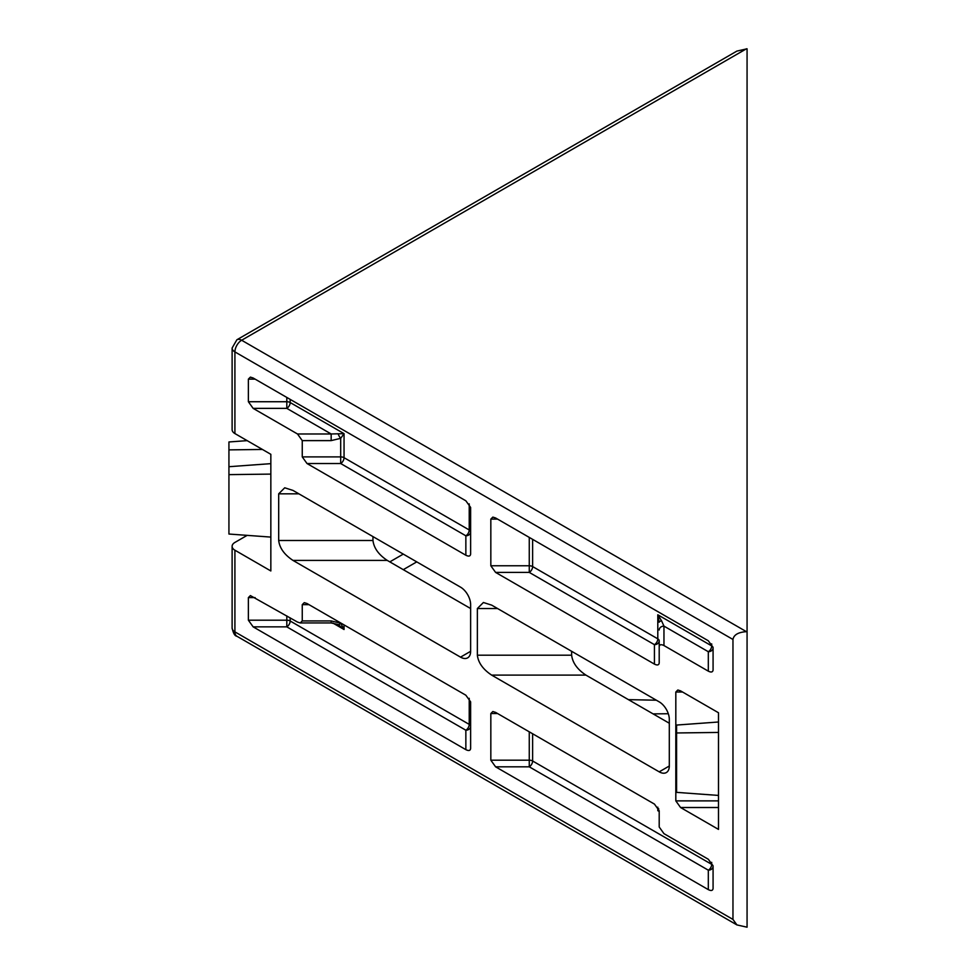 <?xml version="1.0" encoding="UTF-8"?>
<svg xmlns="http://www.w3.org/2000/svg" width="976" height="976" viewBox="0 0 976 976"><rect width="100%" height="100%" fill="white"/><g stroke="black" fill="none" stroke-linecap="round" stroke-linejoin="round"><path stroke-width="1.46" d="M747.067 631.679L747.067 927.2L736.917 924.919L732.964 919.429L732.964 639.463C733.83 634.766 738.32 632.18 746.433 631.679L747.067 631.679L747.067 48.8L736.917 51.081L236.875 339.77A9.528 5.502 60 0 1 241.645 340.246L746.433 48.8M247.16 535.36L234.911 542.436A9.528 5.502 180 0 0 232.117 546.328L232.117 627.983A9.528 5.502 0 0 0 234.911 631.875L234.911 550.208L270.84 570.96L270.84 454.316L234.911 433.564A9.528 5.502 180 0 1 232.117 429.672L232.117 348.017L236.875 339.77M278.685 540.497C279.587 548.048 284.358 554.685 292.971 560.407L460.526 657.141A14.286 8.247 -120 0 0 467.663 657.848A14.286 8.247 -120 0 0 470.627 651.309L470.627 604.644A14.286 8.247 -120 0 0 460.526 587.149L292.971 490.416L284.724 487.793L278.685 493.832L278.685 540.497L372.966 540.497C373.881 548.048 378.639 554.685 387.252 560.407L470.627 608.536M477.362 655.201C478.264 662.753 483.035 669.39 491.648 675.111L659.203 771.845A14.286 8.247 -120 0 0 666.34 772.553A14.286 8.247 -120 0 0 669.304 766.014L669.304 719.349A14.286 8.247 -120 0 0 659.203 701.854L491.648 605.12L483.401 602.497L477.362 608.536L477.362 655.201L571.643 655.201C572.558 662.753 577.316 669.39 585.929 675.111L669.304 723.24M718.495 712.761L718.495 829.405L680.577 807.518L675.819 800.881L675.819 692.008L677.832 689.995L680.577 690.874L718.495 712.761L718.495 721.996L676.588 725.058L676.588 792.366L718.495 795.428L718.495 800.881L675.819 800.881M297.497 433.978L302.255 440.615L302.255 456.89L307.013 463.527L465.857 555.234C468.736 556.649 470.322 556.271 470.627 554.1L470.627 507.435L465.857 500.798L253.138 377.993L250.393 377.114L248.38 379.127L248.38 401.734L253.138 408.371L297.497 433.978L331.169 433.978L331.169 440.615L340.685 438.334L344.052 433.649L331.169 433.978L286.81 408.371A4.758 2.745 120 0 0 290.177 402.539L344.052 433.649L344.052 457.695A4.758 2.745 0 0 0 340.685 456.89L340.685 463.527L465.857 535.8A4.758 3.892 180 0 0 470.627 531.908A4.758 2.745 0 0 0 469.224 529.968L469.224 503.884M302.255 620.931L300.242 622.944L297.497 622.066L250.393 595.58L248.38 597.593L248.38 620.199L253.138 626.848L465.857 749.653C468.736 751.069 470.322 750.69 470.627 748.519L470.627 701.854L465.857 695.217L307.013 603.51L304.268 602.643L302.255 604.656L302.255 620.931L331.169 620.931L331.169 622.944L300.242 622.944M659.203 646.698C659.508 644.526 661.094 644.148 663.961 645.551L708.32 671.159C711.187 672.574 712.773 672.196 713.078 670.024L713.078 647.417L708.32 640.781L495.588 517.963L492.843 517.097L490.83 519.11L490.83 565.763L495.588 572.4L654.432 664.107C657.312 665.522 658.898 665.144 659.203 662.972L659.203 640.781A4.758 2.745 0 0 0 657.8 638.841L657.8 614.782L659.203 622.224A4.758 1.586 180 0 1 661.582 620.858L657.8 614.782L711.687 645.892A4.758 2.745 -60 0 1 708.32 651.724A4.758 3.892 180 0 0 713.078 647.832A4.758 2.745 0 0 0 711.687 645.892L711.687 643.867M663.961 833.65L659.203 827.014L659.203 810.727L654.432 804.09L495.588 712.382L492.843 711.516L490.83 713.529L490.83 760.182L495.588 766.819L708.32 889.636C711.187 891.051 712.773 890.673 713.078 888.502L713.078 865.895L708.32 859.258L663.961 833.65M571.643 651.309L571.643 655.201M372.966 536.605L372.966 540.497M234.911 550.208A9.528 5.502 180 0 1 232.117 546.328M247.16 440.64L228.933 441.969L228.933 466.711L270.84 463.649L270.84 454.316M659.203 662.972L659.203 640.781A4.758 3.892 180 0 1 654.432 644.672L654.432 664.107M656.348 700.207L628.422 699.646M653.09 713.883L668.304 713.737M270.84 537.093L228.933 534.031L228.933 474.629L270.84 474.104M228.933 466.711L228.933 474.629M228.933 449.875L262.446 449.46M718.495 732.439L676.588 732.964M302.255 456.89L340.685 456.89L340.685 438.334A4.758 1.586 -120 0 1 338.306 434.21M286.81 397.427L286.81 408.371L253.138 408.371M331.169 622.944L338.306 624.579L344.052 629.508L340.685 623.2L331.169 620.931M338.306 624.579A4.758 1.586 -60 0 0 340.685 623.2L340.685 622.956M286.81 615.905L286.81 626.848L465.857 730.219A4.758 3.892 180 0 0 470.627 726.327A4.758 2.745 0 0 0 469.224 724.387L469.224 698.304M663.961 645.551L663.961 626.116L661.582 620.858M708.32 671.159L708.32 651.724L663.961 626.116A4.758 3.892 180 0 0 659.203 630.008M529.26 537.41L529.26 572.4L654.432 644.672A4.758 2.745 -60 0 0 657.8 638.841L532.628 566.568A4.758 2.745 0 0 0 529.26 565.763L490.83 565.763M658.739 808.799L657.8 810.653L659.203 810.702M529.26 731.829L529.26 766.819L708.32 870.189A4.758 3.892 180 0 0 713.078 866.31A4.758 2.745 0 0 0 711.687 864.358L711.687 862.333M746.433 631.679L241.645 340.246A9.528 5.502 120 0 0 234.911 351.909L732.964 639.463M234.911 433.564L234.911 351.909A9.528 5.502 180 0 1 232.117 348.017M732.964 919.429L234.911 631.875A9.528 5.502 120 0 0 236.875 636.23L736.917 924.919M389.802 561.883L403.283 554.1M416.752 561.883L403.271 569.655M470.627 651.309L460.526 657.141M292.971 560.407L387.252 560.407M278.685 493.832L298.888 493.832M491.648 675.111L585.929 675.111M669.304 766.014L659.203 771.845M477.362 608.536L497.565 608.536M680.577 807.518L718.495 807.518M675.819 692.008L682.553 692.008M302.255 440.615L331.169 440.615M290.177 399.367L290.177 402.539A4.758 2.745 0 0 0 286.81 401.734L248.38 401.734M248.38 379.127L255.114 379.127M307.013 463.527L340.685 463.527A4.758 2.745 120 0 0 344.052 457.695L469.224 529.968A4.758 2.745 -60 0 1 465.857 535.8L465.857 555.234M302.255 604.656L308.989 604.656M253.138 626.848L286.81 626.848A4.758 2.745 120 0 0 290.177 621.004L469.224 724.387A4.758 2.745 -60 0 1 465.857 730.219L465.857 749.653M290.177 617.845L290.177 621.004A4.758 2.745 0 0 0 286.81 620.199L248.38 620.199M248.38 597.593L255.114 597.593M495.588 572.4L529.26 572.4A4.758 2.745 120 0 0 532.628 566.568L532.628 539.35M490.83 519.11L497.565 519.11M495.588 766.819L529.26 766.819A4.758 2.745 120 0 0 532.628 760.987L711.687 864.358A4.758 2.745 -60 0 1 708.32 870.189L708.32 889.636M490.83 713.529L497.565 713.529M532.628 733.769L532.628 760.987A4.758 2.745 0 0 0 529.26 760.182L490.83 760.182M344.052 624.896L344.052 629.508L332.816 623.017M659.203 811.459L657.8 810.653L657.8 807.176M232.117 627.983C233.252 633.29 234.838 636.047 236.875 636.23"/></g></svg>
